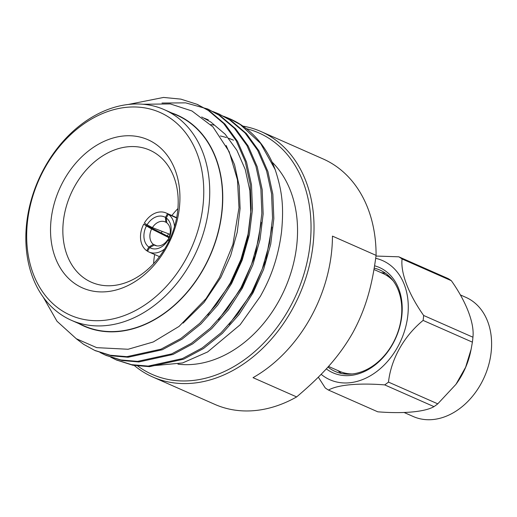 <?xml version="1.0" encoding="UTF-8"?>
<svg xmlns="http://www.w3.org/2000/svg" width="517" height="517" viewBox="0 0 517 517"><rect width="100%" height="100%" fill="white"/><g stroke="black" fill="none" stroke-linecap="round" stroke-linejoin="round"><path stroke-width="0.78" d="M167.424 236.043A58.615 44.171 113.8 0 1 168.477 233.807M162.099 231.351A67.649 50.976 -66.2 0 0 161.336 232.986M154.661 254.526A67.649 50.976 -66.2 0 0 153.607 263.664M177.913 208.584A67.649 50.976 -66.2 0 0 171.87 215.524M74.836 186.017A72.193 54.401 -66.2 0 0 93.189 282.967A72.193 54.401 -66.2 0 0 170.293 238.124A72.193 54.401 -66.2 0 0 151.436 150.945A72.193 54.401 -66.2 0 0 74.836 186.017M63.972 180.006A81.001 61.038 113.8 0 1 175.063 169.776A81.001 61.038 113.8 0 1 106.644 291.698A81.001 61.038 113.8 0 1 63.972 180.006M185.364 260.109A110.838 83.521 113.8 0 1 33.34 274.107A110.838 83.521 113.8 0 1 126.969 107.271A110.838 83.521 113.8 0 1 185.364 260.109M190.624 263.017A115.104 86.74 113.8 0 1 71.327 320.269A115.104 86.74 113.8 0 1 44.953 166.901A115.104 86.74 113.8 0 1 164.257 109.649A115.104 86.74 113.8 0 1 190.624 263.017M164.257 109.649L177.072 115.31A115.104 86.74 113.8 0 1 209.967 255.631A115.104 86.74 113.8 0 1 84.142 325.923L71.327 320.269M171.78 112.971A115.362 86.927 113.8 0 1 203.608 268.782A115.362 86.927 113.8 0 1 78.849 323.59M143.073 104.253L170.332 103.936L191.943 110.968L212.965 126.917L229.205 151.72L237.465 179.871L238.99 207.782L232.896 244.535L219.46 277.551L205.999 298.677L179.076 326.401L153.265 341.97L128.113 349.259L96.711 347.644L76.309 338.745L56.999 321.257L43.279 297.217M208.312 119.86L204.254 118.212M210.749 124.642L211.892 124.778A123.55 93.105 113.8 0 1 213.96 125.069M226.142 145.464L234.537 164.703L239.177 185.881L240.101 208.487L237.245 232.191L230.647 255.644L220.804 277.5L204.015 302.49L183.102 323.119M201.701 116.958L210.891 122.077L225.179 134.213L236.889 150.285L245.239 169.479L249.86 190.592L250.79 213.198L247.927 236.902L241.329 260.355L231.487 282.217L207.737 315.066M261.221 222.375L255.114 255.695L242.169 286.929L218.42 319.784M271.903 227.086L265.796 260.406L252.852 291.646L229.102 324.495M116.68 360.078L132.843 365.241L149.523 366.669L183.645 359.186L203.459 348.542L222.329 333.387L239.125 314.485L252.942 293.023L263.586 269.46L270.721 244.186L273.836 218.639L272.86 194.276L267.903 171.515L258.927 150.835L246.331 133.515L230.944 120.442L218.891 113.96M105.991 355.366L122.154 360.523L138.834 361.958L172.962 354.468L192.776 343.824L211.647 328.676L228.443 309.773L242.26 288.305L252.903 264.749L260.038 239.474L263.153 213.922L262.177 189.558L257.22 166.804L248.244 146.124L235.649 128.804L220.261 115.73L208.209 109.242M95.309 350.649L111.465 355.812L128.145 357.241L162.28 349.757L182.094 339.113L200.964 323.959L217.76 305.056L231.577 283.594L242.221 260.032L249.356 234.757L252.47 209.211L251.495 184.847L246.538 162.086L237.555 141.412L224.966 124.086L209.572 111.013L197.526 104.531M229.496 118.639A133.224 100.388 113.8 0 1 230.052 118.878A133.224 100.388 113.8 0 1 275.173 169.602L260.626 143.442L240.327 124.584L228.947 118.393L223.499 116.228M110.78 357.221L116.015 359.787L131.531 364.666L148.217 366.094L182.352 358.611L202.16 347.967L221.037 332.812L237.826 313.916L251.65 292.448L262.287 268.892L269.428 243.617L272.537 218.064L271.561 193.701L266.604 170.946L257.628 150.266L245.032 132.94L229.645 119.873L218.277 113.682L212.817 111.51M100.098 352.51L105.339 355.082L120.855 359.955L137.541 361.383L171.67 353.899L191.477 343.256L210.354 328.101L227.144 309.198L240.967 287.736L251.605 264.174L258.746 238.899L261.854 213.353L260.878 188.989L255.921 166.228L246.945 145.548L234.35 128.229L218.962 115.155L207.601 108.971L185.642 102.857L161.983 103.045M76.186 338.674L83.676 344.354L94.663 350.371L110.179 355.237L126.859 356.672L160.981 349.182L180.795 338.538L199.665 323.39L216.461 304.487L230.278 283.019L240.922 259.463L248.057 234.188L251.172 208.635L250.196 184.272L245.239 161.517L236.263 140.837L223.667 123.518L208.28 110.444L196.919 104.26L180.834 99.128L163.559 97.435L128.145 104.492M275.173 169.602C282.159 191.038 283.975 206.277 281.532 231.894C276.782 268.795 263.916 289.384 260.516 296.105L240.108 324.812L207.634 351.948L182.579 362.947L149.671 366.055M220.307 135.977A115.104 86.74 113.8 0 1 226.394 137.548M228.74 138.323A115.104 86.74 113.8 0 1 233.484 140.197M271.897 161.892A115.104 86.74 113.8 0 1 283.736 291.394A115.104 86.74 113.8 0 1 177.958 364.162M176.672 217.702L167.514 213.715A21.313 16.059 -66.2 0 0 166.138 212.991A21.313 16.059 -66.2 0 0 144.359 223.04L147.061 224.824A17.055 12.847 113.8 0 1 165.44 217.418L165.828 222.207A12.789 9.636 -66.2 0 0 165.259 221.922A12.789 9.636 -66.2 0 0 152.399 227.622L147.061 224.824M174.507 226.64A21.313 16.059 -66.2 0 0 168.329 214.245L176.614 217.98M169.04 240.851L168.006 240.166A17.055 12.847 113.8 0 1 149.626 247.572L147.545 251.275A21.313 16.059 -66.2 0 0 148.928 251.999A21.313 16.059 -66.2 0 0 164.645 248.981M169.162 236.922L143.739 224.152A21.313 16.059 -66.2 0 0 146.738 250.745L147.629 251.126M169.944 234.369L152.399 227.622M165.828 222.207L166.784 222.627M168.555 238.279A12.789 9.636 -66.2 0 0 166.817 222.859L166.248 217.954A17.055 12.847 113.8 0 1 168.626 239.054L168.555 238.279M169.266 240.373L167.792 239.63L168.006 240.166M149.626 247.572L154.363 245.045A12.789 9.636 -66.2 0 0 154.932 245.329A12.789 9.636 -66.2 0 0 167.792 239.63M154.363 245.045L155.481 245.543M156.813 245.872L153.375 244.392L148.818 247.036A17.055 12.847 113.8 0 1 146.434 225.935L151.636 228.973A12.789 9.636 -66.2 0 0 153.375 244.392M151.636 228.973L168.865 237.626M143.739 224.152L146.434 225.935M146.738 250.745L148.818 247.036M169.589 239.688L168.626 239.054M168.329 214.245L166.248 217.954M167.514 213.715L165.44 217.418M296.648 396.92L253.026 377.668A134.129 101.073 -66.2 0 0 332.457 236.12L376.085 255.372C372.518 282.256 367.018 306.73 352.697 332.929C337.75 359.134 319.157 377.765 296.648 396.92A134.129 101.073 113.8 0 1 214.781 404.359L152.728 376.983A134.129 101.073 113.8 0 1 133.8 365.073M242.46 126.032A134.129 101.073 113.8 0 1 261.02 131.551A134.129 101.073 113.8 0 1 272.285 137.696A134.129 101.073 113.8 0 1 311.951 252.807A134.129 101.073 113.8 0 1 234.595 369.539A134.129 101.073 113.8 0 1 152.728 376.983M261.02 131.551L323.073 158.926A134.129 101.073 113.8 0 1 376.085 255.372M137.179 365.558A131.997 99.471 -66.2 0 0 287.51 311.628A131.997 99.471 -66.2 0 0 269.964 138.989A131.997 99.471 -66.2 0 0 245.866 128.559M373.965 269.506L382.793 273.396A53.509 40.326 113.8 0 1 393.327 281.028M352.329 373.946A53.509 40.326 113.8 0 1 339.591 371.316L328.508 366.424M375.691 258.319A65.136 49.083 113.8 0 1 400.287 341.879A65.136 49.083 113.8 0 1 321.141 374.308M374.579 265.809A57.549 43.37 113.8 0 1 401.812 315.977A57.549 43.37 113.8 0 1 372.621 366.792A57.549 43.37 113.8 0 1 326.298 368.854M402.064 258.959L451.341 280.699A75.476 56.876 -66.2 0 0 448.09 278.56L398.814 256.813A75.476 56.876 -66.2 0 1 402.064 258.959C400.507 272.911 408.533 294.057 423.656 315.473L472.932 337.213A75.476 56.876 -66.2 0 1 472.7 339.682A75.476 56.876 -66.2 0 1 472.389 342.151L423.113 320.411A75.476 56.876 -66.2 0 0 423.656 315.473M433.976 406.633A75.476 56.876 -66.2 0 0 437.77 403.842L388.493 382.102A75.476 56.876 -66.2 0 1 384.7 384.894C358.895 382.851 337.782 384.764 328.489 390.07L377.765 411.81C403.389 413.865 424.864 411.92 433.976 406.633L384.7 384.894M318.317 377.164L325.238 387.924A75.476 56.876 -66.2 0 0 328.489 390.07M423.113 320.411C404.036 335.979 391.007 359.057 388.493 382.102M375.995 256.044L398.814 256.813M451.341 280.699C466.379 301.922 474.554 323.442 472.932 337.213M472.389 342.151L471.142 349.208L465.623 367.251L455.975 384.318L437.77 403.842M471.142 349.208L470.728 351.211A65.136 49.083 113.8 0 1 456.343 383.814M460.285 294.884L465.862 297.346A65.136 49.083 113.8 0 1 491.15 352.187A65.136 49.083 113.8 0 1 413.277 416.534L404.145 412.508M385.617 273.312A55.422 41.761 -66.2 0 0 381.184 272.692M337.982 370.605A55.422 41.761 -66.2 0 0 341.427 373.461M327.952 367.038A55.422 41.761 -66.2 0 0 335.152 371.439A55.422 41.761 -66.2 0 0 401.405 316.695A55.422 41.761 -66.2 0 0 379.892 270.036A55.422 41.761 -66.2 0 0 374.198 268.142M230.052 118.878L228.928 118.387M219.538 114.244L218.245 113.669M208.855 109.526L207.563 108.958M198.173 104.815L196.874 104.24M117.327 360.368L116.028 359.793M106.644 355.651L105.345 355.082M95.955 350.94L94.663 350.364M176.678 217.644L166.138 212.991M159.469 256.645L148.928 251.999M343.042 372.595L346.506 374.121M386.063 275.083L389.527 276.614"/></g></svg>
